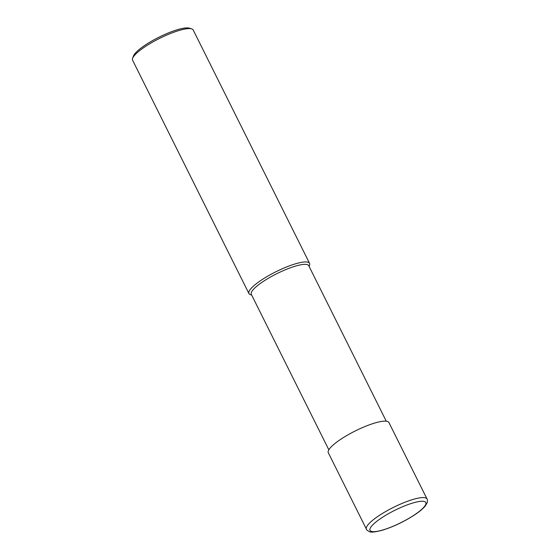 <?xml version="1.0" encoding="UTF-8"?>
<svg xmlns="http://www.w3.org/2000/svg" width="560" height="560" viewBox="0 0 560 560"><rect width="100%" height="100%" fill="white"/><g stroke="black" fill="none" stroke-linecap="round" stroke-linejoin="round"><path stroke-width="0.84" d="M309.099 266.42L309.519 265.258A33.866 7.483 153.5 0 0 309.554 263.347L193.207 29.995A33.866 7.483 153.5 0 0 191.66 28.868L189.378 28.168A32.088 7.091 153.5 0 0 185.241 28A32.088 7.091 153.5 0 0 154.637 39.459A32.088 7.091 153.5 0 0 133.441 56.063L132.629 58.303A33.866 7.483 153.5 0 0 132.594 60.214L248.941 293.566A33.866 7.483 153.5 0 0 250.481 294.693L251.671 295.05M191.66 28.868A33.866 7.483 153.5 0 0 187.292 28.693A33.866 7.483 153.5 0 0 154.994 40.782A33.866 7.483 153.5 0 0 132.629 58.303M309.554 263.347A33.866 7.483 153.5 0 0 303.639 262.045A33.866 7.483 153.5 0 0 268.037 275.982A33.866 7.483 153.5 0 0 248.941 293.566M328.832 449.82L251.307 294.322A32.088 7.091 -26.5 0 1 262.689 281.834A32.088 7.091 -26.5 0 1 303.128 264.453A32.088 7.091 -26.5 0 1 308.735 265.692L386.26 421.19M340.319 439.572A33.866 7.483 -26.5 0 1 370.734 424.34A33.866 7.483 -26.5 0 1 388.92 422.534L427.042 498.988A33.866 7.483 -26.5 0 0 408.856 500.794A33.866 7.483 -26.5 0 0 378.441 516.026A33.866 7.483 -26.5 0 0 366.429 529.207L328.307 452.753A33.866 7.483 -26.5 0 1 340.319 439.572M381.08 518.231A31.157 6.881 -26.5 0 1 420.35 501.361A31.157 6.881 -26.5 0 1 414.743 514.696A31.157 6.881 -26.5 0 1 375.473 531.566A31.157 6.881 -26.5 0 1 381.08 518.231M366.429 529.207C366.464 529.83 367.43 530.621 369.327 531.58C370.601 532.56 374.892 532.126 382.2 530.271C393.414 526.799 404.376 521.563 415.072 514.577C419.692 511.476 423.087 508.62 425.257 505.995L427.189 502.719C427.567 500.661 427.518 499.422 427.042 498.988"/></g></svg>
